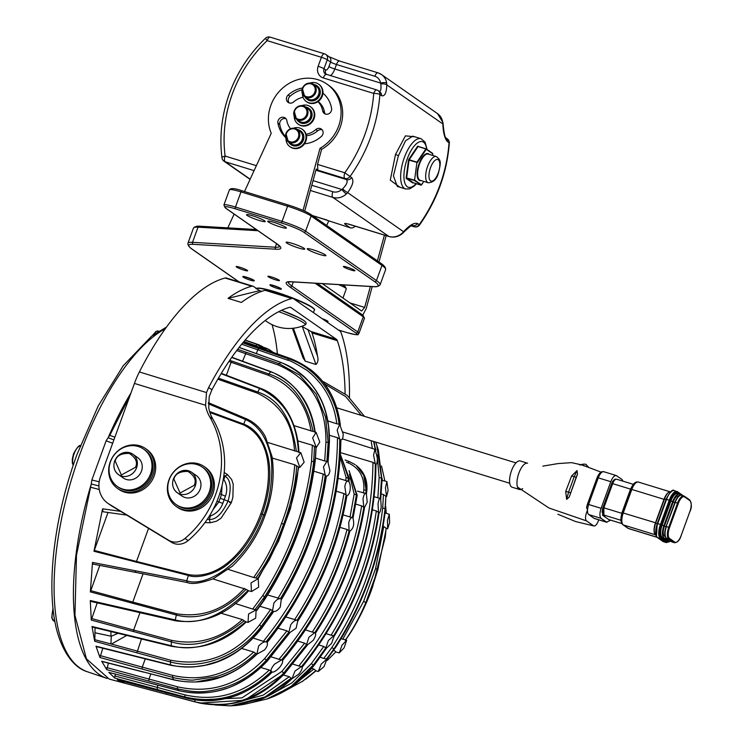 <?xml version="1.0" encoding="UTF-8"?>
<svg xmlns="http://www.w3.org/2000/svg" width="743" height="743" viewBox="0 0 743 743"><rect width="100%" height="100%" fill="white"/><g stroke="black" fill="none" stroke-linecap="round" stroke-linejoin="round"><path stroke-width="1.11" d="M173.899 479.114L173.936 479.031C175.255 473.774 179.945 471.248 188.007 471.443C194.545 475.799 196.607 480.424 194.183 485.346L180.075 493.018L173.899 479.114M115.202 461.087L115.23 461.004C116.549 455.738 121.239 453.211 129.301 453.416C135.848 457.762 137.901 462.397 135.477 467.31L121.369 474.981L115.202 461.087M279.052 280.102A6.148 0.715 -160 0 0 272.718 277.353A6.148 0.715 -160 0 0 267.889 276.34A6.148 0.715 -160 0 0 268.279 276.786A6.148 0.715 -160 0 0 274.613 279.535A6.148 0.715 -160 0 0 279.442 280.548A6.148 0.715 -160 0 0 279.052 280.102M247.28 270.341A6.148 0.715 -160 0 0 240.955 267.591A6.148 0.715 -160 0 0 236.116 266.579A6.148 0.715 -160 0 0 236.506 267.034A6.148 0.715 -160 0 0 242.84 269.774A6.148 0.715 -160 0 0 247.67 270.786A6.148 0.715 -160 0 0 247.28 270.341M304.119 248.357A9.938 1.161 -160 0 0 293.875 243.927A9.938 1.161 -160 0 0 286.074 242.283A9.938 1.161 -160 0 0 286.696 243.007A9.938 1.161 -160 0 0 296.931 247.447A9.938 1.161 -160 0 0 304.741 249.081A9.938 1.161 -160 0 0 304.119 248.357M325.295 254.868A9.938 1.161 -160 0 0 315.06 250.428A9.938 1.161 -160 0 0 307.249 248.794A9.938 1.161 -160 0 0 307.881 249.518A9.938 1.161 -160 0 0 318.115 253.948A9.938 1.161 -160 0 0 325.917 255.592A9.938 1.161 -160 0 0 325.295 254.868M264.592 220.801A9.938 1.161 -160 0 0 254.357 216.371A9.938 1.161 -160 0 0 246.546 214.727A9.938 1.161 -160 0 0 247.178 215.451A9.938 1.161 -160 0 0 257.412 219.891A9.938 1.161 -160 0 0 265.223 221.525A9.938 1.161 -160 0 0 264.592 220.801M354.541 270.276A6.148 0.715 -160 0 0 348.207 267.526A6.148 0.715 -160 0 0 343.377 266.514A6.148 0.715 -160 0 0 343.758 266.96A6.148 0.715 -160 0 0 350.092 269.709A6.148 0.715 -160 0 0 354.922 270.721A6.148 0.715 -160 0 0 354.541 270.276M285.776 227.312A9.938 1.161 -160 0 0 275.542 222.872A9.938 1.161 -160 0 0 267.731 221.238A9.938 1.161 -160 0 0 268.353 221.962A9.938 1.161 -160 0 0 278.597 226.401A9.938 1.161 -160 0 0 286.399 228.036A9.938 1.161 -160 0 0 285.776 227.312M278.69 311.689A27.389 3.195 20 0 1 303.506 322.741A27.389 3.195 20 0 1 304.918 325.025L304.918 325.025C306.84 323.79 306.45 322.267 303.776 320.465L298.909 317.679L281.467 310.333A26.432 3.083 20 0 1 303.45 320.307M198.539 463.846A24.352 22.151 124.9 0 1 204.195 466.595A24.352 22.151 124.9 0 1 210.223 496.278A24.352 22.151 124.9 0 1 181.998 509.299A24.352 22.151 124.9 0 1 176.342 506.55A24.352 22.151 124.9 0 1 170.305 476.857A24.352 22.151 124.9 0 1 198.539 463.846M176.342 506.55L177.586 507.413A24.352 22.151 -55.1 0 0 183.242 510.162A24.352 22.151 -55.1 0 0 211.467 497.151A24.352 22.151 -55.1 0 0 205.439 467.468L204.195 466.595M139.833 445.809A24.352 22.151 124.9 0 1 145.489 448.558A24.352 22.151 124.9 0 1 151.526 478.251A24.352 22.151 124.9 0 1 123.292 491.262A24.352 22.151 124.9 0 1 117.635 488.513A24.352 22.151 124.9 0 1 111.599 458.83A24.352 22.151 124.9 0 1 139.833 445.809M117.635 488.513L118.88 489.377A24.352 22.151 -55.1 0 0 124.536 492.135A24.352 22.151 -55.1 0 0 152.77 479.114A24.352 22.151 -55.1 0 0 146.733 449.431L145.489 448.558M196.979 464.542A22.829 20.767 124.9 0 1 202.282 467.124A22.829 20.767 124.9 0 1 207.938 494.949A22.829 20.767 124.9 0 1 181.478 507.153A22.829 20.767 124.9 0 1 176.175 504.571A22.829 20.767 124.9 0 1 170.518 476.746A22.829 20.767 124.9 0 1 196.979 464.542M176.175 504.571L177.206 505.296A22.829 20.767 -55.1 0 0 182.509 507.878A22.829 20.767 -55.1 0 0 208.978 495.674A22.829 20.767 -55.1 0 0 203.322 467.839L202.282 467.124M138.282 446.506A22.829 20.767 124.9 0 1 143.585 449.088A22.829 20.767 124.9 0 1 149.241 476.922A22.829 20.767 124.9 0 1 122.771 489.117A22.829 20.767 124.9 0 1 117.468 486.544A22.829 20.767 124.9 0 1 111.812 458.71A22.829 20.767 124.9 0 1 138.282 446.506M117.468 486.544L118.508 487.269A22.829 20.767 -55.1 0 0 123.802 489.841A22.829 20.767 -55.1 0 0 150.272 477.638A22.829 20.767 -55.1 0 0 144.616 449.812L143.585 449.088M256.874 288.405A30.537 3.557 20 0 1 298.287 300.265A30.537 3.557 20 0 1 314.15 309.246M173.472 478.919A12.482 11.349 124.9 0 1 188.592 470.802A12.482 11.349 124.9 0 1 191.49 472.214C183.781 468.499 177.744 470.737 173.388 478.929C171.605 484.631 172.887 489.219 177.215 492.683L182.091 496.083A12.482 11.349 -55.1 0 0 184.988 497.494A12.482 11.349 -55.1 0 0 199.458 490.826A12.482 11.349 -55.1 0 0 196.366 475.613L191.49 472.214A12.482 11.349 124.9 0 1 195.26 485.894A12.482 11.349 124.9 0 1 180.112 494.095A12.482 11.349 124.9 0 1 177.215 492.683A12.482 11.349 124.9 0 1 173.444 478.994M114.775 460.883A12.482 11.349 124.9 0 1 129.886 452.766A12.482 11.349 124.9 0 1 132.783 454.177C125.075 450.462 119.047 452.701 114.682 460.901C112.899 466.604 114.181 471.183 118.508 474.656L123.384 478.055A12.482 11.349 -55.1 0 0 126.282 479.458A12.482 11.349 -55.1 0 0 140.752 472.789A12.482 11.349 -55.1 0 0 137.659 457.577L132.783 454.177A12.482 11.349 124.9 0 1 136.554 467.867A12.482 11.349 124.9 0 1 121.406 476.059A12.482 11.349 124.9 0 1 118.508 474.656A12.482 11.349 124.9 0 1 114.738 460.966M322.741 319.091A5.907 0.687 20 0 1 327.422 321.236A5.907 0.687 20 0 1 327.728 321.728A5.907 0.687 20 0 1 326.344 321.608M322.063 318.617A6.102 0.715 20 0 1 327.654 321.106A6.102 0.715 20 0 1 327.969 321.617L327.728 321.728M270.424 285.535A5.907 0.687 20 0 1 270.062 285.201A5.907 0.687 20 0 1 274.381 285.971A5.907 0.687 20 0 1 280.78 288.721A5.907 0.687 20 0 1 281.086 289.213A5.907 0.687 20 0 1 276.192 288.061A5.907 0.687 20 0 1 270.424 285.535M270.062 285.201L269.95 284.95A6.102 0.715 20 0 1 274.399 285.758A6.102 0.715 20 0 1 281.021 288.59A6.102 0.715 20 0 1 281.337 289.101L281.086 289.213M243.314 277.213A5.907 0.687 20 0 1 242.952 276.87A5.907 0.687 20 0 1 247.27 277.65A5.907 0.687 20 0 1 253.669 280.39A5.907 0.687 20 0 1 253.976 280.882A5.907 0.687 20 0 1 249.081 279.739A5.907 0.687 20 0 1 243.314 277.213M242.952 276.87L242.84 276.628A6.102 0.715 20 0 1 247.289 277.427A6.102 0.715 20 0 1 253.911 280.26A6.102 0.715 20 0 1 254.227 280.77L253.976 280.882M303.033 210.418L320.038 148.275A38.655 35.162 -55.1 0 0 338.632 126.152A38.655 35.162 -55.1 0 0 326.855 84.033A38.655 35.162 -55.1 0 0 270.861 105.33A38.655 35.162 -55.1 0 0 271.232 133.285L244.484 191.555M320.038 148.275L321.617 149.371A38.655 35.162 -55.1 0 0 340.22 127.248A38.655 35.162 -55.1 0 0 328.434 85.129L326.855 84.033M338.492 284.606A12.083 1.412 20 0 1 345.523 288.005A12.083 1.412 20 0 1 346.266 288.702A12.083 1.412 20 0 1 346.284 288.888L342.96 298.027M270.415 37.261A4.83 1.923 107.1 0 0 270.192 37.15A4.83 4.83 0 0 0 265.427 38.283C249.184 54.007 237.175 72.442 229.392 93.59C221.748 114.812 219.278 136.229 221.962 157.832A4.83 1.421 -7.3 0 1 225.11 156.067L256.363 165.67M286.009 138.96A10.653 9.687 -55.1 0 0 289.928 146.668A10.653 9.687 -55.1 0 0 305.364 140.798A10.653 9.687 -55.1 0 0 302.113 129.189A10.653 9.687 -55.1 0 0 293.531 128.167M306.079 134.269A19.327 17.581 -55.1 0 0 315.803 129.57A4.83 4.393 124.9 0 1 322.806 134.325A4.83 4.393 124.9 0 1 321.338 136.48A28.996 26.376 124.9 0 1 304.5 143.817A10.653 9.687 -55.1 0 0 305.884 141.161A10.653 9.687 -55.1 0 0 306.079 134.269A10.653 9.687 -55.1 0 0 302.633 129.551L302.113 129.189M306.432 135.737A19.327 17.581 -55.1 0 0 317.651 130.852A4.83 4.393 124.9 0 1 322.165 129.83M302.42 93.859A10.653 9.687 -55.1 0 0 306.339 101.568A10.653 9.687 -55.1 0 0 321.775 95.698A10.653 9.687 -55.1 0 0 318.533 84.089A10.653 9.687 -55.1 0 0 309.942 83.077M322.936 93.181A28.996 26.376 124.9 0 1 331.582 108.339A4.83 4.393 124.9 0 1 324.347 113.53A4.83 4.393 124.9 0 1 322.638 110.809A19.327 17.581 -55.1 0 0 317.939 101.67A10.653 9.687 -55.1 0 0 322.295 96.061A10.653 9.687 -55.1 0 0 322.936 93.181A10.653 9.687 -55.1 0 0 319.044 84.451L318.533 84.089M294.209 116.41A10.653 9.687 -55.1 0 0 298.138 124.118A10.653 9.687 -55.1 0 0 313.565 118.248A10.653 9.687 -55.1 0 0 310.323 106.639A10.653 9.687 -55.1 0 0 301.732 105.627M298.138 124.118L298.658 124.48A10.653 9.687 -55.1 0 0 314.085 118.611A10.653 9.687 -55.1 0 0 310.843 107.001L310.323 106.639M342.161 284.829A10.616 1.235 20 0 1 344.743 286.241A10.616 1.235 20 0 1 345.393 286.854L346.266 288.702M398.434 155.686L393.418 175.877L397.319 186.419L405.576 188.954A26.284 10.486 -72.9 0 1 404.341 157.581A26.284 10.486 -72.9 0 1 421.012 138.7L412.755 136.164L405.529 140.771L398.434 155.686L395.499 154.46L405.418 135.867L414.752 136.777M399.808 187.19L390.289 180.131L395.499 154.46M288.544 141.997A8.368 7.616 -55.1 0 0 290.717 144.43A8.368 7.616 -55.1 0 0 302.838 139.823A8.368 7.616 -55.1 0 0 300.293 130.703A8.368 7.616 -55.1 0 0 297.256 129.505M290.717 144.43L291.237 144.792A8.368 7.616 -55.1 0 0 303.358 140.186A8.368 7.616 -55.1 0 0 300.813 131.056L300.293 130.703M304.964 96.896A8.368 7.616 -55.1 0 0 307.128 99.33A8.368 7.616 -55.1 0 0 319.258 94.723A8.368 7.616 -55.1 0 0 316.704 85.603A8.368 7.616 -55.1 0 0 313.667 84.414M307.128 99.33L307.648 99.692A8.368 7.616 -55.1 0 0 319.778 95.085A8.368 7.616 -55.1 0 0 317.224 85.965L316.704 85.603M296.754 119.447A8.368 7.616 -55.1 0 0 298.918 121.88A8.368 7.616 -55.1 0 0 311.048 117.273A8.368 7.616 -55.1 0 0 308.494 108.153A8.368 7.616 -55.1 0 0 305.457 106.964M298.918 121.88L299.438 122.242A8.368 7.616 -55.1 0 0 311.568 117.635A8.368 7.616 -55.1 0 0 309.014 108.515L308.494 108.153M302.178 139.619A7.606 6.919 -55.1 0 0 299.856 131.325L297.005 129.338A7.606 6.919 124.9 0 1 299.327 137.631A7.606 6.919 124.9 0 1 288.303 141.82A7.606 6.919 124.9 0 1 285.981 133.526A7.606 6.919 124.9 0 1 297.005 129.338C292.287 127.053 288.6 128.437 285.934 133.471L288.303 141.82L291.154 143.808A7.606 6.919 -55.1 0 0 302.178 139.619M302.42 88.361A7.606 6.919 124.9 0 1 313.425 84.238C308.698 81.953 305.011 83.337 302.345 88.38L304.714 96.72L307.565 98.708A7.606 6.919 -55.1 0 0 318.589 94.519A7.606 6.919 -55.1 0 0 316.267 86.225L313.425 84.238A7.606 6.919 124.9 0 1 315.738 92.531A7.606 6.919 124.9 0 1 304.714 96.72A7.606 6.919 124.9 0 1 302.401 88.436M310.379 117.069A7.606 6.919 -55.1 0 0 308.066 108.775L305.215 106.788A7.606 6.919 124.9 0 1 307.537 115.081A7.606 6.919 124.9 0 1 296.513 119.27A7.606 6.919 124.9 0 1 294.191 110.986A7.606 6.919 124.9 0 1 305.215 106.788C300.497 104.503 296.801 105.887 294.144 110.921L296.513 119.27L299.355 121.258A7.606 6.919 -55.1 0 0 310.379 117.069M432.593 155.398L432.807 153.847L426.259 149.287L417.343 162.522L409.031 160.126L406.653 177.921L414.966 180.317L421.513 184.877L423.835 181.422M421.392 185.044L414.501 180.577L416.962 162.16L425.878 148.925L418.077 146.529L409.161 159.764L416.962 162.16L414.501 180.577L406.709 178.181L413.247 182.741L421.086 185.146M432.63 155.417L432.825 153.745M426.036 148.814L418.244 146.417L426.055 148.823L432.686 153.429L426.213 148.934M442.67 122.103A4.83 1.449 -8.7 0 1 442.958 122.502L437.497 113.595A14.498 13.188 -55.1 0 1 442.67 122.103L442.847 123.951A4.83 0.929 -2.6 0 1 443.134 124.248L442.958 122.502M378.642 91.203C380.704 91.816 381.419 89.383 380.778 83.903A4.83 1.57 0.3 0 1 386.834 84.897C386.434 93.089 384.67 96.674 381.531 95.652L379.887 94.5A151.516 137.827 124.9 0 1 350.046 176.49L351.69 177.642C354.123 180.595 352.767 185.583 347.622 192.613L346.312 194.007A14.498 13.188 124.9 0 1 332.845 197.387L310.37 190.487M380.778 83.903L380.555 83.049A4.83 1.449 -8.7 0 1 386.685 83.067L386.834 84.897L442.847 123.951C443.172 132.663 444.685 138.532 447.397 141.579A4.83 4.393 -55.1 0 0 445.8 137.799L447.277 138.82A4.83 4.393 -55.1 0 1 449.041 142.721L447.397 141.579M311.791 185.267L332.836 191.731A9.668 8.795 -55.1 0 0 341.817 189.474A4.83 0.474 47.4 0 0 346.312 194.007M332.836 191.731A4.83 1.923 107.1 0 0 332.845 197.387L388.83 236.423A14.498 13.188 -55.1 0 0 402.297 233.042A4.83 0.474 47.4 0 0 402.715 233.218L403.932 231.992L402.845 231.119M325.36 114.05A4.83 4.393 124.9 0 1 324.477 112.091A19.327 17.581 -55.1 0 0 318.143 101.531M289.176 102.933A4.83 4.393 124.9 0 1 290.002 96.284A28.996 26.376 124.9 0 1 301.974 89.801M285.47 136.693A28.996 26.376 124.9 0 1 279.758 124.425A4.83 4.393 124.9 0 1 285.981 118.722M265.427 38.283L267.127 40.624A129.087 117.422 -55.1 0 0 232.28 94.101A129.087 117.422 -55.1 0 0 225.11 156.067A4.83 1.923 -72.9 0 0 225.11 161.733L250.159 179.193M313.063 180.642L341.817 189.474L342.56 188.908A4.83 0.539 38.7 0 0 347.622 192.613L403.932 231.992C410.22 226.234 413.034 224.033 412.374 225.37L411.863 225.287M342.56 188.908C346.712 184.728 348.021 181.626 346.47 179.592A4.83 4.393 -55.1 0 0 351.69 177.642M402.297 233.042L403.644 231.667C409.486 225.157 414.13 222.454 417.557 223.559A4.83 4.393 124.9 0 1 412.337 225.519L413.981 226.671A4.83 4.393 124.9 0 0 419.201 224.711A151.516 137.827 -55.1 0 0 449.041 142.721A4.83 1.096 4.2 0 1 449.329 143.139A4.83 4.83 0 0 0 447.277 138.82M303.042 97.277A19.327 17.581 -55.1 0 0 293.689 101.912A4.83 4.393 124.9 0 1 288.163 102.423A4.83 4.393 124.9 0 1 288.163 95.002A28.996 26.376 124.9 0 1 302.503 87.99M306.339 101.568L306.859 101.93A10.653 9.687 -55.1 0 0 317.939 101.67M285.563 137.418A28.996 26.376 124.9 0 1 277.919 123.143A4.83 4.393 124.9 0 1 285.154 117.942A4.83 4.393 124.9 0 1 286.863 120.672A19.327 17.581 -55.1 0 0 290.532 128.688M289.928 146.668L290.448 147.03A10.653 9.687 -55.1 0 0 304.5 143.817M355.173 226.132A4.83 4.393 124.9 0 1 350.194 227.776L345.263 224.33A9.668 1.124 -160 0 1 350.436 224.637A4.83 1.923 107.1 0 0 350.659 224.748A4.83 1.923 107.1 0 0 350.91 224.776M312.339 215.498L350.194 227.776M234.147 214.086L227.813 227.869M315.914 170.212L346.47 179.592L344.826 178.45L317.883 170.175L317.502 164.398L321.617 149.371M317.883 170.175L316.239 169.023L304.704 211.161M322.341 283.65L361.618 311.038L364.646 307.416L370.367 286.492M328.629 221.145L326.641 225.473M377.388 260.849L384.428 235.113M362.77 315.106L366.225 308.521L372.224 286.603M378.967 261.954L386.165 235.652M251.821 286.213A12.176 4.857 -72.9 0 1 253.029 286.213A12.176 4.857 -72.9 0 1 253.595 286.492L259.576 290.662L228.036 298.361A201 80.151 -72.9 0 1 251.821 286.213L225.138 278.012A201 80.151 107.1 0 0 139.387 371.946A45.657 18.204 107.1 0 0 134.437 383.425L100.454 476.783A24.352 22.151 -55.1 0 0 107.874 503.317A24.352 22.151 -55.1 0 0 108.942 504.005L168.559 540.217A15.222 13.848 -55.1 0 0 185.016 538.434A94.361 85.835 -55.1 0 0 209.693 416.823A36.528 33.221 124.9 0 1 205.57 405.279L206.498 392.564L208.662 387.484A201 80.151 -72.9 0 1 291.85 298.51L265.167 290.309A12.176 4.857 -72.9 0 1 266.375 290.318L293.058 298.51A12.176 4.857 -72.9 0 1 293.615 298.788L339.913 331.062A12.176 4.857 -72.9 0 1 341.13 332.864A201 80.151 -72.9 0 1 349.442 397.384M265.167 290.309A201 80.151 107.1 0 0 241.382 302.457L228.036 298.361M259.576 290.662L261.75 291.33M185.016 538.434L188.128 540.598A15.222 13.848 124.9 0 1 171.67 542.39L112.054 506.178A24.352 22.151 124.9 0 1 110.986 505.481L107.874 503.317M188.128 540.598A94.361 85.835 -55.1 0 0 212.804 418.987L209.693 416.823M292.408 328.322L303.033 357.82L305.289 361.2L315.97 364.479C317.985 362.426 318.478 359.584 317.456 355.934A191.861 76.51 107.1 0 0 311.995 332.91A9.13 3.641 107.1 0 0 311.066 331.527L336.421 339.319A9.13 3.641 -72.9 0 1 337.341 340.693A191.861 76.51 107.1 0 1 345.086 393.66M301.797 326.279L311.066 331.527M336.421 339.319L290.903 307.583A9.13 3.641 -72.9 0 0 290.485 307.379A9.13 3.641 -72.9 0 0 289.556 307.379A191.861 76.51 107.1 0 0 211.941 389.769L209.182 396.678L208.755 407.926A36.528 33.221 -55.1 0 0 212.804 418.987M291.85 298.51A12.176 4.857 -72.9 0 1 293.058 298.51M225.138 278.012A12.176 4.857 -72.9 0 1 226.346 278.021L253.029 286.213M277.399 353.919A191.861 76.51 107.1 0 0 272.049 324.663M53.013 608.266L51.796 617.331M382.691 508.026C376.887 557.984 359.937 604.486 331.842 647.534L333.839 648.871A116.995 107.057 -54.6 0 1 326.493 658.957L323.809 658.428L331.842 647.534L333.913 648.927C362.185 605.619 379.236 558.838 385.078 508.584L385.849 496.194L383.434 494.55L382.691 508.026L385.078 508.584L385.153 511.806C379.051 559.99 362.63 605.025 335.901 646.912L326.493 658.957L326.939 659.097L323.994 666.657L318.264 671.514L321.32 663.917L326.939 659.097M340.712 439.782C340.591 475.158 334.136 510.701 321.338 546.402C308.178 582.02 290.058 614.015 266.96 642.407C268.056 643.94 267.285 646.438 264.638 649.893L256.92 654.165L258.583 646.122C261.499 643.001 263.96 641.58 265.975 641.841C289.306 613.421 307.518 581.453 320.623 545.956C333.384 510.367 339.765 474.758 339.755 439.132L337.173 430.216L339.616 424.327L343.22 433.996C343.099 438.119 342.272 440.042 340.712 439.782L340.758 439.791M522.663 488.569A13.745 5.48 -72.9 0 1 519.533 489.507L512.131 487.232A13.745 5.48 -72.9 0 1 511.481 470.821A13.745 5.48 -72.9 0 1 520.202 460.948L527.604 463.223A13.745 5.48 -72.9 0 0 518.883 473.096A13.745 5.48 -72.9 0 1 527.604 463.223M598.728 519.821L598.338 520.899A7.04 2.805 -72.9 0 1 593.871 525.951A7.04 2.805 -72.9 0 1 593.546 525.793L586.552 520.917L548.966 508.008L517.49 487.055A13.745 5.48 -72.9 0 1 518.883 473.096M519.533 489.507A13.745 5.48 -72.9 0 1 517.49 487.055M107.178 678.461A182.62 72.814 -72.9 0 1 106.89 678.368A182.62 72.814 -72.9 0 1 99.265 674.486A182.62 72.814 -72.9 0 1 91.268 484.074M108.172 437.692A182.62 72.814 -72.9 0 1 130.972 392.945M196.189 700.045L241.958 697.872L281.903 671.431L304.649 643.159L306.627 644.534L308.939 637.188L314.828 632.599L312.274 632.07C337.768 593.072 354.225 551 361.655 505.853L355.804 504.107M304.649 643.159L297.674 641.079M306.627 644.534L283.742 673.009L284.829 673.158L244.791 700.231L199.774 703.092L109.267 679.102L86.439 658.837L74.941 615.343L76.492 555.151L91.259 483.981L98.912 485.941M361.655 505.853L363.819 507.265L363.002 499.036C363.652 495.302 364.581 493.454 365.788 493.491L357.541 491.151M363.819 507.265L363.838 507.274C356.306 552.179 339.969 593.954 314.828 632.599M302.122 667.056C302.54 668.421 301.426 670.79 298.779 674.142L292.027 678.712L294.99 671.059L301.556 666.527C324.775 638.218 342.96 606.269 356.12 570.661C368.918 534.951 375.308 499.361 375.308 463.901L373.571 455.153L375.02 448.967L377.36 458.245C377.323 462.248 376.84 464.273 375.912 464.338C375.791 499.881 369.355 535.443 356.584 571.023C343.48 606.529 325.332 638.543 302.122 667.056M283.362 674.96L289.259 676.724L291.897 678.656L291.265 678.201L264.972 696.99L230.506 705.841L214.996 704.977M342.328 438.872L375.308 449.441L373.599 441.444M301.556 666.527L298.825 665.988C347.399 605.489 372.104 537.607 372.94 462.341L340.545 452.654M372.94 462.341L375.308 463.901M256.372 353.612L257.765 349.795L287.532 360.141C289.956 360.374 296.132 363.596 306.051 369.819C310.212 372.494 315.199 377.36 321.022 384.41C329.688 395.852 334.954 408.975 336.802 423.789L339.616 424.327M290.225 358.479L288.581 358.832C315.338 367.293 335.957 394.552 339.068 424.179L340.173 424.773C339.17 416.804 337.573 409.885 335.372 404.006C333.468 398.471 330.412 392.536 326.186 386.202C321.496 379.478 316.174 373.85 310.202 369.327L290.225 358.479L243.528 341.947M336.802 423.789L327.951 420.956M329.455 435.296L337.498 437.701C336.793 513.004 312.088 580.887 263.375 641.339L265.975 641.841M339.755 439.132L337.498 437.701M241.651 648.444L253.707 652.048C229.494 674.375 202.495 682.158 172.692 675.396L142.266 667.121L142.136 669.053L99.971 657.509L102.813 648.212M256.066 653.58L253.707 652.048M278.133 628.207L286.937 630.844L264.61 658.623C239.45 684.758 210.445 694.157 177.596 686.811L148.971 679.065L148.916 681.117L106.723 669.638L101.689 661.242L173.249 679.613C180.484 681.415 188.053 682.185 195.976 681.944L220.049 677.272C227.711 674.495 234.147 671.403 239.33 667.976C245.199 664.27 250.995 659.645 256.697 654.1L256.92 654.165M286.937 630.844L288.888 632.182L290.773 624.724C293.225 621.436 295.324 619.95 297.061 620.266L285.916 616.987M336.282 491.244L343.953 493.538L346.08 494.903L344.836 486.581C345.504 482.811 346.572 481.009 348.021 481.158L338.251 478.325M357.077 495.321L349.099 470.635L357.114 495.052L352.925 518.02C354.56 524.307 353.492 528.71 349.712 531.236L349.712 531.236C336.895 578.983 314.447 622.03 282.396 660.378C283.148 661.799 282.154 664.214 279.405 667.632C276.127 670.975 273.693 672.443 272.105 672.025L271.26 671.431C270.498 670.232 271.566 667.818 274.473 664.196L281.616 659.84C313.834 621.603 336.338 578.602 349.136 530.827L348.708 522.803C349.749 519.088 350.956 517.351 352.331 517.602L343.08 514.908M261.016 667.558L269.272 670.019C244.289 693.739 216.194 702.024 184.979 694.872L114.821 675.972L115.49 674.133M272.105 672.025C264.527 680.634 245.097 693.758 231.714 696.943C216.389 701.541 201.353 701.931 186.595 698.114L185.007 697.008C216.975 704.318 245.729 695.792 271.26 671.431L269.272 670.019M339.95 527.354L347.046 529.471L349.136 530.827M356.148 465.369L363.671 474.87L366.15 490.324L363.819 489.832C364.488 476.811 359.203 467.802 347.975 462.787L349.219 461.505L355.2 464.672M346.832 495.405L346.814 495.395C348.3 495.627 349.414 493.844 350.12 490.055C350.51 486.136 350.055 483.321 348.764 481.622L349.126 478.455L340.443 454.577L349.117 478.771M346.814 495.395L346.814 495.395C339.161 540.226 322.834 582.01 297.804 620.73L296.104 628.234L289.659 632.711L288.962 632.219M150.81 683.319L178.859 690.674L177.54 688.872C195.307 692.495 203.842 693.34 224.785 687.414C240.834 682.139 254.7 673.056 266.403 660.165L266.951 661.168C262.14 666.74 255.768 672.266 247.846 677.765C237.806 683.866 230.376 687.498 225.575 688.668C209.963 693.804 194.332 694.436 178.682 690.553L109.091 672.443M325.815 647.905L328.378 640.559L333.663 635.757C357.188 597.307 372.15 556.21 378.54 512.456L378.011 504.2C378.549 500.345 379.292 498.414 380.23 498.404L381.521 477.981L381.976 480.21L378.419 450.379L382.013 480.312L380.695 498.897L381.205 507.06C380.639 510.85 379.905 512.763 379.004 512.8C372.559 556.544 357.587 597.678 334.09 636.222L331.573 643.419L326.326 648.277L314.939 664.14L313.323 665.124L325.815 647.905L323.799 646.456L318.728 644.943M333.598 635.729L331.081 635.228C354.913 596.518 369.986 555.086 376.311 510.961L372.392 509.791M376.311 510.961L378.54 512.456M265.576 349.73L259.381 344.984L245.171 340.015M313.815 471.211L323.177 474.006L325.258 475.325L323.484 466.808L326.92 461.403L328.155 442.41L325.573 417.213L316.091 394.059L299.568 375.048L279.015 363.643L281.03 362.482L239.06 347.473M314.837 432.12C310.927 403.69 293.894 379.701 270.647 371.806L231.677 357.439M298.398 452.032C296.912 421.179 284.002 399.994 259.66 388.478L221.098 373.683M212.925 578.918L246.082 589.329C234.723 600.873 223.457 608.573 212.294 612.427C200.201 617.192 188.248 618.065 176.425 615.046L90.358 591.883L92.494 562.432L93.126 564.086M220.866 613.161L242.422 619.597L244.215 620.739C218.182 641.636 193.858 648.676 171.252 641.859L91.268 620.061L90.284 600.539L175.237 619.941C198.167 625.81 222.408 615.993 247.948 590.518L247.753 590.156M90.284 600.539L90.767 601.375M237.658 349.284L279.015 363.643L278.086 364.915C310.314 378.949 326.261 404.684 325.926 442.131L328.155 442.41L329.251 441.277L327.886 461.914L329.92 470.663C329.251 474.536 328.007 476.3 326.168 475.938L326.168 475.938C319.685 519.626 304.732 560.724 281.291 599.239L280.287 607.022C277.928 610.328 275.662 611.786 273.48 611.415L261.211 628.457L261.276 626.395C238.234 656.849 201.474 670.307 170.305 661.957L94.705 641.283L92.002 626.488L170.834 645.611C194.164 652.103 219.148 644.153 245.766 621.761L244.215 620.739M92.002 626.488L92.243 627.008M99.971 657.509L95.996 646.206L170.491 664.901L170.481 660.183L111.45 644.06L126.812 635.386M374.11 496.761L380.175 498.386M387.456 520.286L389.323 514.286L389.573 522.84L387.642 528.775L387.456 520.286M386.258 513.311L385.023 513.125M296.503 457.948L300.822 452.701L304.156 462.202L299.838 467.403L296.503 457.948M300.822 452.701L268.149 442.596M251.013 582.949L258.202 578.63L258.666 587.202L251.459 591.558L251.013 582.949M297.637 466.455L294.72 464.774C293.309 484.733 288.916 504.274 281.541 523.416C274.901 542.78 265.604 560.807 253.651 577.497L256.716 578.147M253.651 577.497L228.426 569.435M95.355 632.85L111.255 636.24L110.93 643.93L94.853 639.723L95.039 627.714M341.956 645.277L346.693 640.206L344.083 647.84L339.254 652.93L341.956 645.277M341.065 638.729L345.504 639.834C352.73 629.758 359.528 617.312 365.872 602.508L377.871 569.612L372.614 586.264L365.872 602.508L363.615 601.403L375.54 568.711L383.76 526.508L386.109 528.18L385.951 530.279L386.109 528.18M346.693 640.206L345.504 639.834M385.431 487.789L386.908 481.631L388.106 490.529L386.546 496.593L385.431 487.789M382.013 480.415L384.883 480.972L381.521 465.954M312.645 437.915L316.1 432.361L319.796 442.029L316.304 447.5L312.645 437.915M316.1 432.361L293.996 425.637M259.985 606.316L270.656 609.501L272.551 610.783L273.851 603.167C276.182 599.926 278.346 598.449 280.343 598.747L267.591 594.957M248.543 614.043L256.131 609.827L255.685 618.157L248.032 622.42L248.543 614.043M316.081 447.425L312.357 445.215L311.54 461.227C305.642 509.206 289.371 553.99 262.716 595.57L252.694 609.065L256.131 609.827M262.716 595.57L264.601 596.796L255.1 609.539L256.549 610.142L264.09 599.842L264.601 596.796C291.395 554.965 307.76 509.912 313.713 461.644L315.116 459.453C309.209 509.633 292.194 556.423 264.09 599.842L263.468 599.471M252.694 609.065L235.29 603.502M111.051 631.578A9.743 3.882 -72.9 0 0 111.255 636.24L118.1 633.287M323.809 658.428L320.159 657.258M283.91 524.419L290.262 508.054L278.3 540.96L283.557 524.224C288.563 510.943 296.02 485.838 296.587 465.87M298.268 466.929C297.497 478.994 294.822 492.702 290.262 508.054L289.436 508.203M255.768 577.915C268.399 561.708 278.857 537.598 283.557 524.224L281.541 523.416M277.557 540.923L278.3 540.96L269.245 559.841L257.607 578.565M315.236 459.518A116.995 105.766 124.4 0 0 316.007 447.416L315.199 459.815M311.54 461.227L313.713 461.644L314.475 446.487M385.18 511.89L385.849 496.194L385.18 511.89C379.088 560.073 362.677 605.09 335.947 646.949L326.762 659.496M385.273 536.91L372.707 586.376C367.989 599.75 357.662 623.971 345.254 640.299C356.965 623.591 366.123 605.629 372.726 586.422L372.614 586.264M375.54 568.711L377.871 569.612L385.951 530.279M298.751 467.041L299.838 467.403M342.755 639.268L363.615 601.403M213.027 509.652L218.86 501.924L221.544 494.55L222.046 485.55M220.179 498.247L228.045 501.126C231.667 488.03 230.664 479.69 225.045 476.124L223.829 479.532C227.033 484.557 227.572 490.111 225.426 496.203L222.816 503.382C220.513 509.475 216.427 513.654 210.538 515.902L209.229 519.385C215.739 520.007 222.018 513.915 228.045 501.126C231.751 502.584 232.234 503.002 229.494 502.361M272.3 458.078L294.72 464.774M297.794 440.859L312.357 445.215M323.177 474.006C316.899 518.15 301.816 559.572 277.947 598.273M381.205 493.891L383.434 494.55M383.063 526.304L383.76 526.508M316.054 670.818L313.871 669.053L311.642 668.384M326.437 648.258L315.013 664.177C303.163 679.724 288.433 690.879 270.805 697.649L295.277 684.024L314.958 664.121M270.656 609.501L259.456 625.012C235.15 655.196 205.495 666.917 170.481 660.183M111.45 644.06L110.93 643.93M261.285 628.513L261.211 628.457C244.819 648.37 233.432 654.815 216.975 661.744L204.873 665.301L194.053 666.88C185.536 667.409 177.679 666.759 170.491 664.901L170.806 665.301C206.433 671.607 236.645 659.375 261.434 628.606L273.777 611.443M280.696 362.454C287.847 364.971 294.739 368.909 301.352 374.277C306.265 378.159 311.131 383.667 315.951 390.818C320.651 398.592 322.768 402.725 325.815 412.82L328.508 426.045L329.325 441.648M325.926 442.131L324.71 460.994L326.92 461.403M324.71 460.994L315.524 458.05M377.853 497.959L379.144 477.6L381.521 477.981L376.775 445.113M251.301 702.702L266.913 699.014L290.42 687.071L313.267 665.078A302.55 276.87 -54.6 0 0 325.778 647.84M327.273 660.425L335.901 651.806L333.811 650.181M333.44 650.719L333.904 650.209M315.896 670.632L302.15 681.61L316.007 670.855M300.878 679.436L313.871 669.053M242.422 619.597C221.052 638.739 197.406 645.639 171.466 640.308L171.215 646.215C199.022 651.193 224.07 643.076 246.351 621.854M91.268 620.061L97.212 602.861M244.466 588.354C225.055 609.446 202.44 617.916 176.648 613.783L175.237 619.941L175.654 620.832C203.898 624.399 228.24 614.34 248.691 590.685M90.358 591.883L99.785 565.432M247.948 590.518L246.082 589.329M92.494 562.432L186.716 580.766C204.353 587.555 245.543 565.98 263.83 514.834C271.52 497.708 274.288 463.019 269.235 450.416C264.907 435.008 257.022 424.717 245.571 419.544L208.346 403.774M209.591 411.511L243.788 424.104C255.518 428.665 263.561 439.41 267.926 456.351C271.697 472.836 269.793 492.098 262.223 514.137C254.264 535.146 243.398 551.334 229.615 562.692C216.845 574.246 197.071 578.946 188.518 575.491L93.98 551.26L107.995 512.494M209.888 412.495L243.398 424.829C274.186 439.364 272.207 483.396 260.839 513.636C250.066 544.08 222.761 580.209 188.703 574.655L186.716 580.766L187.301 582.54L135.904 572.407M113.883 439.884L108.079 437.757L106.128 440.803L91.863 479.997L91.259 483.981M143.455 671.932L173.509 679.845L172.571 677.328C173.193 677.895 189.883 680.792 193.904 679.994L215.739 676.752C230.897 672.294 244.196 664.502 255.638 653.376M217.829 379.181L257.162 393.066C280.417 404.118 292.872 423.436 294.507 451.02M218.433 378.15L257.765 392.044C278.857 398.889 291.711 418.662 296.355 451.363M226.383 375.261L231.119 362.259L268.13 375.169C292.287 385.329 306.599 403.978 311.076 431.107M268.13 375.169L268.91 373.989C291.516 381.317 306.265 400.486 313.156 431.469M236.701 350.547L278.086 364.915M382.078 478.213L382.431 480.545M384.855 480.823L386.908 481.631M375.308 449.144L374.073 441.583L375.271 449.106M291.878 678.665L265.623 697.278L235.717 705.516L230.506 705.841M215.052 704.977L230.256 705.85M379.144 477.6L377.11 454.902M375.939 450.137L375.039 447.082M268.502 695.875L291.98 682.836L311.354 663.62L313.267 665.078M94.705 641.283L94.853 639.723M93.98 551.26L102.571 508.816L102.998 511.76L126.756 515.113M102.571 508.816L120.533 511.333M207.232 519.348L209.229 519.385L210.241 522.747L204.947 522.598M210.176 514.713L210.538 515.902L209.229 516.264M99.256 489.516L90.869 487.306M184.979 694.872L185.007 697.008L157.033 689.485L114.812 678.099L114.821 675.972M114.812 678.099L108.822 672.331M348.021 481.158L348.383 477.963L340.433 454.809M106.723 669.638L108.441 663.127M129.997 395.601L109.778 435.352L114.868 437.19M108.079 437.757L109.778 435.352M223.364 478.929L223.829 479.532L223.188 479.969M227.553 474.666L225.045 476.124L223.884 475.353M243.398 424.829L245.571 419.544L246.76 418.903C254.942 422.721 261.164 428.692 265.427 436.81L272.105 456.843C274.743 476.551 272.384 496.11 265.019 515.531C258.146 535.118 247.196 552.03 232.169 566.287L213.297 578.751C200.796 583.246 192.131 584.509 187.301 582.54M257.162 393.066L259.66 388.478L260.347 388.292L259.66 388.478M229.689 360.318L268.91 373.989L270.647 371.806M245.023 340.183L257.022 344.371L263.096 348.857M263.31 347.195L266.598 348.356M372.336 448.456L371.091 440.673M361.414 415.411L345.681 396.586L324.765 384.02M233.525 703.352L263.328 695.076L289.259 676.724M331.081 635.228L326.121 633.64M366.717 491.021L366.828 490.9C367.711 480.219 364.219 471.759 356.343 465.517L364.999 476.941L366.745 490.761L366.373 493.956L367.228 502.194L364.404 507.673C356.789 552.532 340.461 594.326 315.413 633.055C316.119 634.429 315.385 636.862 313.202 640.364L307.277 644.998L306.515 644.487M124.09 680.857L124.174 683.04L195.669 702.079M124.174 683.04L117.431 679.854M186.781 698.16L117.264 679.808M194.833 699.692L194.963 701.884C214.532 705.711 230.284 705.181 242.218 700.287C258.22 694.984 272.059 685.891 283.742 673.009L281.903 671.431M352.331 517.602L356.473 494.606L349.136 470.895M347.046 529.471C334.257 577.627 311.549 620.907 278.922 659.31L281.616 659.84M266.969 661.186L266.412 660.49L266.969 661.186L289.659 632.711M340.275 457.512L346.117 477.498L345.746 480.721M346.08 494.903C338.557 539.827 322.211 581.611 297.061 620.266M264.61 658.623L266.403 660.165L288.888 632.182M263.375 641.339L253.252 638.098M273.108 352.396L272.217 351.662L273.108 352.396M263.291 347.185L269.412 349.702L272.133 352.052M284.829 673.158L284.235 672.443L284.829 673.158L307.277 644.998M366.448 494.169L366.745 490.761L366.15 490.324L365.788 493.491M349.442 474.322L354.179 494.076L350.009 517.128M278.922 659.31L271.046 656.784M298.825 665.988L292.798 664.056M312.274 632.07L305.429 629.888M155.631 331.972L152.659 335.372M623.024 481.176L622.049 479.495L616.253 475.539L603.715 471.684C601.18 471.248 598.979 473.235 597.112 477.647L598.264 477.851L588.577 504.478L601.115 508.323C599.517 513.311 599.517 516.664 601.124 518.373L606.92 522.338L594.511 518.521A8.582 3.418 -72.9 0 1 594.112 518.326L606.52 522.143L610.077 520.499L602.731 515.373L602.722 508.946M587.397 509.949L588.577 504.478L587.416 504.274L586.561 507.515L587.527 509.986A8.582 3.418 -72.9 0 0 588.716 514.565L594.112 518.326M616.644 475.734C614.693 474.963 612.752 476.96 610.802 481.696L601.115 508.323M615.325 479.133L614.572 479.393M604.273 515.419L602.415 515.057M655.651 535.164C653.747 533.13 653.738 529.155 655.642 523.211L657.202 523.694M666.016 499.463L664.465 498.98L655.642 523.211M664.465 498.98C666.768 493.343 669.081 490.984 671.403 491.885M656.478 535.87L657.267 523.518L660.434 524.428L669.257 500.197A12.139 4.839 -72.9 0 1 676.957 491.485A12.139 4.839 -72.9 0 1 677.514 491.755A0.771 0.706 124.9 0 1 677.932 492.683C675.35 491.671 672.777 494.309 670.195 500.596L661.381 524.827C659.264 531.421 659.264 535.861 661.391 538.127L666.647 541.796L669.424 541.526M680.709 495.182L677.402 493.64A10.207 4.068 -72.9 0 0 670.929 500.968L670.465 500.773L661.641 525.004C659.7 531.124 659.71 535.257 661.651 537.403L666.917 541.071L668.598 541.275M679.604 494.401C677.291 493.491 674.978 495.86 672.666 501.506L663.843 525.738C661.939 531.654 661.948 535.638 663.852 537.681L669.109 541.35L671.143 541.378M674.839 502.454L673.242 501.906A8.498 3.39 -72.9 0 1 678.935 495.934M665.087 536.121L664.428 536.093L665.291 536.687M664.428 536.093A8.498 3.39 -72.9 0 1 664.418 526.137L666.016 526.685M673.242 501.906L664.418 526.137M586.552 520.917A7.04 2.805 -72.9 0 1 586.543 512.67L587.527 509.986M579.382 464.858L581.871 464.914L584.165 465.945M577.014 470.579L571.599 476.022L565.702 491.476L566.64 499.38L569.222 497.067L577.497 474.099L577.014 470.579L574.228 476.607L576.141 477.35L577.497 474.099M668.236 539.362A0.622 0.567 124.9 0 0 668.496 539.548L674.04 542.511A9.9 3.947 107.1 0 0 674.495 542.734L672.192 542.028A9.9 3.947 107.1 0 1 671.737 541.805A0.622 0.567 124.9 0 1 671.477 541.628M135.161 570.67L135.737 572.407L92.959 564.086M256.242 288.823C255.211 288.154 256.957 288.005 261.48 288.358C271.325 290.244 283.603 294.209 298.305 300.265C315.19 307.546 315.218 309.998 314.363 309.98A30.927 3.604 -160 0 0 298.314 300.636A30.927 3.604 -160 0 0 256.521 288.535M317.651 130.852L315.803 129.57M426.696 149.25A23.869 9.52 107.1 0 0 418.773 142.136A23.869 9.52 107.1 0 0 407.275 158.807A23.869 9.52 107.1 0 0 404.926 183.252A23.869 9.52 107.1 0 0 416.034 183.605M298.389 137.232A6.836 6.223 -55.1 0 0 294.711 129.013A6.836 6.223 -55.1 0 0 286.399 133.554A6.836 6.223 -55.1 0 0 290.067 141.774A6.836 6.223 -55.1 0 0 298.389 137.232M314.8 92.141A6.836 6.223 -55.1 0 0 311.131 83.913A6.836 6.223 -55.1 0 0 302.81 88.454A6.836 6.223 -55.1 0 0 306.488 96.674A6.836 6.223 -55.1 0 0 314.8 92.141M306.59 114.691A6.836 6.223 -55.1 0 0 302.921 106.463A6.836 6.223 -55.1 0 0 294.609 111.004A6.836 6.223 -55.1 0 0 298.277 119.224A6.836 6.223 -55.1 0 0 306.59 114.691M408.78 159.401L409.031 160.126L408.511 160.126L408.78 159.401L417.696 146.167L419.071 146.677M421.105 180.586A14.108 5.628 -72.9 0 1 419.08 163.729A14.108 5.628 -72.9 0 1 429.166 154.349M419.544 163.924A13.727 5.47 107.1 0 0 420.194 180.308L428.247 182.778A13.727 5.47 -72.9 0 1 427.596 166.395A13.727 5.47 -72.9 0 1 436.299 156.541L428.256 154.07A13.727 5.47 107.1 0 0 419.544 163.924M438.24 172.998A11.303 4.504 107.1 0 0 438.231 159.754A11.303 4.504 107.1 0 0 430.541 167.621A11.303 4.504 107.1 0 0 430.55 180.865A11.303 4.504 107.1 0 0 438.24 172.998M406.235 178.441L406.653 177.921L406.235 178.441L412.774 183.001L413.284 182.75M406.133 177.921L408.511 160.126M374.853 76.278L336.468 64.492L334.824 68.997L380.555 83.049A9.668 8.795 -55.1 0 0 374.853 76.278A4.83 1.923 -72.9 0 1 377.927 72.814A4.83 1.923 -72.9 0 1 378.141 72.916A14.498 13.188 124.9 0 1 381.512 74.56A14.498 13.188 124.9 0 1 386.685 83.067M326.604 74.579A4.83 1.923 107.1 0 0 326.381 74.467A4.83 1.923 107.1 0 0 323.316 77.941A9.668 8.795 124.9 0 1 318.125 66.313L321.413 57.295L267.127 40.624A4.83 1.923 107.1 0 1 270.192 37.15L324.477 53.821A4.83 1.923 107.1 0 0 321.413 57.295A4.83 0.567 20 0 1 327.291 59.746L330.589 62.04A4.83 4.393 -55.1 0 0 329.112 56.774L325.815 54.48A4.83 4.83 0 0 0 324.477 53.821A4.83 1.923 107.1 0 1 324.7 53.933A4.83 4.393 124.9 0 1 327.291 59.746L324.004 68.765L325.657 69.916A4.83 1.923 107.1 0 0 328.945 66.554L330.589 62.04A4.83 0.567 -160 0 0 336.468 64.492A4.83 1.923 -72.9 0 1 339.532 61.019A4.83 1.923 -72.9 0 1 339.755 61.13M328.945 66.554A4.83 0.567 -160 0 0 334.824 68.997A9.668 3.854 -72.9 0 1 330.319 75.675M325.657 69.916A4.83 4.393 -55.1 0 0 326.335 74.449M376.998 90.052A4.83 4.393 124.9 0 1 379.887 94.5A4.83 1.096 4.2 0 0 373.71 93.414A4.83 1.923 -72.9 0 1 376.775 89.949A4.83 1.923 -72.9 0 1 376.998 90.052M326.214 74.43A4.83 4.393 124.9 0 1 325.48 74.031L376.775 89.949A4.83 4.83 0 0 1 378.122 90.6L379.766 91.751A4.83 4.393 124.9 0 1 381.531 95.652M350.436 224.637L388.83 236.423A4.83 1.923 107.1 0 0 389.053 236.534A4.83 1.923 107.1 0 0 389.332 236.571M325.48 74.031A4.83 4.393 124.9 0 1 324.004 68.765A4.83 0.567 20 0 0 318.125 66.313M417.557 223.559L419.563 224.953C437.06 200.034 446.989 172.757 449.329 143.139M254.087 170.63L225.11 161.733A4.83 4.393 124.9 0 1 223.987 161.185L250.075 179.369M324.477 112.091L322.638 110.809M290.002 96.284L288.163 95.002M279.758 124.425L277.919 123.143M317.502 164.398L344.817 172.785L350.046 176.49A4.83 4.393 -55.1 0 1 344.826 178.45A4.83 1.923 -72.9 0 1 344.817 172.785A146.687 133.434 -55.1 0 0 373.71 93.414L323.316 77.941M414.566 226.801A4.83 1.923 -72.9 0 1 414.204 226.773A4.83 1.923 -72.9 0 1 413.981 226.671L411.213 225.816M349.962 302.912L364.646 307.416M381.493 263.719C384.475 265.845 385.849 267.814 385.626 269.616A57.982 6.761 -160 0 0 381.967 265.4A1.542 1.402 124.9 0 0 381.493 263.719L310.639 214.318A1.542 1.402 124.9 0 1 311.113 215.999A19.327 2.257 -160 0 0 287.578 206.201A1.542 0.613 107.1 0 1 288.563 205.096C298.472 208.263 305.828 211.337 310.639 214.318A1.542 1.402 124.9 0 0 310.286 214.142A17.786 2.071 20 0 0 288.637 205.124A1.542 0.613 107.1 0 0 288.563 205.096L241.967 190.775A1.542 0.613 107.1 0 0 240.983 191.889A19.327 2.257 -160 0 0 229.411 189.874C230.664 187.923 234.853 188.22 241.967 190.775A1.542 0.613 107.1 0 1 242.042 190.812L288.479 205.077M258.007 230.72L198.019 227.172A1.542 1.43 -86.6 0 1 199.449 226.188C196.756 225.983 194.759 226.634 193.449 228.129A57.982 6.761 -160 0 1 198.019 227.172L192.511 242.329L275.291 247.224L276.582 243.676M287.578 206.201L240.983 191.889L235.466 207.046L282.061 221.358L287.578 206.201M381.967 265.4L311.113 215.999L305.596 231.157L376.45 280.557L381.967 265.4M317.233 283.352L362.798 315.116A1.542 1.402 124.9 0 1 363.262 316.806L315.106 283.222M364.488 318.208A19.327 2.257 -160 0 0 363.262 316.806L357.754 331.954A19.327 2.257 20 0 1 358.971 333.366L364.488 318.208L362.798 315.116M193.449 228.129L187.933 243.277A57.982 6.761 20 0 1 192.511 242.329A1.542 1.43 -86.6 0 0 193.31 244.326A56.44 6.576 -160 0 0 192.418 249.36A1.542 1.402 124.9 0 1 192.066 249.184L238.986 281.903M229.411 189.874L223.894 205.022A19.327 2.257 20 0 1 235.466 207.046A1.542 0.613 107.1 0 0 235.475 208.848A17.786 2.071 -160 0 0 225.946 208.291L277.037 243.918A59.533 6.938 20 0 1 276.099 249.221A1.542 1.43 -86.6 0 1 275.291 247.224A57.982 6.761 -160 0 0 279.758 246.462M282.071 223.169A1.542 0.613 107.1 0 1 282.061 221.358A19.327 2.257 20 0 1 305.596 231.157A1.542 1.402 124.9 0 1 303.72 232.178A17.786 2.071 -160 0 0 282.071 223.169L235.475 208.848M380.11 284.773C378.8 286.269 376.803 286.909 374.11 286.714A1.542 1.43 -86.6 0 1 373.683 286.612A56.44 6.576 -160 0 0 374.574 281.578A1.542 1.402 124.9 0 0 376.45 280.557A57.982 6.761 20 0 1 380.11 284.773L385.626 269.616M288.135 281.996A57.982 6.761 -160 0 0 291.832 285.999L357.754 331.954A1.542 1.402 124.9 0 1 355.869 332.985L289.956 287.03A59.533 6.938 20 0 1 290.894 281.718L373.683 286.612M293.318 281.941L291.832 285.999A1.542 1.402 124.9 0 1 289.956 287.03M192.418 249.36L239.181 281.959M276.099 249.221L193.31 244.326M277.037 243.918A1.542 1.402 124.9 0 1 276.675 243.741L279.832 246.602M225.946 208.291A1.542 1.402 124.9 0 1 225.584 208.114L276.675 243.741M374.574 281.578L303.72 232.178M374.11 286.714L291.33 281.82A1.542 1.43 -86.6 0 1 290.894 281.718M338.325 329.957L346.34 332.418A1.542 0.613 107.1 0 0 346.414 332.455A1.542 0.613 107.1 0 0 346.489 332.465M346.34 332.418A17.786 2.071 -160 0 0 355.869 332.985M168.559 540.217L171.67 542.39M112.054 506.178L108.942 504.005M293.401 328.22L305.289 361.2M302.243 326.409L315.97 364.479M317.456 355.934L307.843 329.279M211.941 389.769L208.662 387.484M311.995 332.91L337.341 340.693M290.903 307.583L290.021 307.314M139.387 371.946L206.498 392.564M134.437 383.425L205.57 405.279M166.506 327.05L151.637 336.142L123.208 365.788L98.271 405.845L77.114 454.187C52.326 521.335 44.664 597.093 59.217 638.116C67.938 662.171 80.003 669.657 87.479 671.793A182.035 72.582 -72.9 0 1 79.882 667.929A182.035 72.582 -72.9 0 1 79.742 454.632A182.035 72.582 -72.9 0 1 165.317 328.694M152.473 335.511L155.974 331.424L158.398 331.034A10.653 4.244 107.1 0 0 156.541 331.369A10.653 4.244 107.1 0 0 153.476 334.768M53.134 609.381A10.653 4.244 107.1 0 0 52.186 618.278A10.653 4.244 107.1 0 0 53.998 621.046L54.898 621.324M80.198 445.976A10.653 4.244 107.1 0 0 74.105 453.787A10.653 4.244 107.1 0 0 73.297 465.09M363.457 493.036L363.819 489.832M108.989 672.443L150.523 683.188M259.474 345.021L259.381 344.984A180.855 72.117 107.1 0 0 257.022 344.371L255.861 345.681L259.075 347.427M235.122 358.72L235.615 358.674L235.122 358.72M132.458 610.105L132.988 610.978M133.981 636.612L134.455 637.215M311.354 663.62L323.799 646.456M329.335 441.323A302.531 273.47 124.4 0 1 327.969 461.96M298.751 467.087L290.541 508.305L278.588 541.192L258.248 578.639M335.892 646.921L326.716 659.589M372.68 586.45L385.236 537.245M217.03 501.126A4.569 0.529 -160 0 1 218.86 501.924L222.816 503.382M225.426 496.203L221.544 494.55A4.569 0.529 -160 0 0 219.752 493.77M259.456 625.012L261.276 626.395L272.551 610.783M280.343 598.747C303.924 560.268 318.896 519.134 325.258 475.325M381.967 480.405L380.732 499.055M141.467 638.952L136.87 652.856M140 612.613L133.647 630.064L91.519 618.51M171.466 640.308L133.647 630.064L133.434 631.624M143.046 573.865L132.774 602.081L90.609 590.62M176.648 613.783L132.774 602.081L132.551 603.353M260.839 513.636L265.019 515.531M188.703 574.655L136.508 561.467L148.563 528.347M136.322 562.321L136.508 561.467L94.194 550.396M210.278 522.738L216.501 521.215L221.033 518.177L231.314 502.686L232.865 497.383L233.218 484.139L231.667 479.523L227.525 474.638M99.172 481.817L91.863 479.997M106.128 440.803L112.667 443.237M228.89 361.488L231.119 362.259L231.9 361.079M242.552 361.219L246.267 352.266M145.275 658.855L142.266 667.121L100.129 655.586M157.033 689.485L157.804 685.167M346.117 477.498L349.145 478.473M150.82 674.003L148.971 679.065L106.816 667.595M101.93 661.465L143.817 672.174M142.136 669.053L172.571 677.328L172.692 675.396M287.532 360.141L288.581 358.832L258.815 348.486L257.765 349.795L241.661 344.213M242.729 342.904L258.815 348.486M243.899 341.511L255.861 345.681M266.728 348.393L265.465 349.665M323.409 382.255L324.004 381.986L347.269 395.452L364.414 416.331M148.916 681.117L177.54 688.872A1.83 0.697 -74.8 0 1 177.596 686.811M166.339 692.105L166.451 694.296M354.179 494.076L357.225 495.2L353.009 518.261M289.881 632.72L267.127 661.261C241.605 688.018 212.182 697.826 178.859 690.674L179.082 690.656M343.953 493.538C336.533 538.684 320.066 580.757 294.562 619.755M265.641 349.73L266.254 349.972M349.145 461.487L345.086 459.982L349.219 461.505M347.975 462.787L346.368 462.192M601.124 518.373L588.716 514.565M610.802 481.696L598.264 477.851C600.214 473.152 602.155 471.155 604.105 471.879M632.302 485.866L630.538 489.126L612.659 483.637L603.864 507.813L602.889 507.757L612.446 481.575L614.665 479.346L616.579 479.198L633.342 484.343M616.866 479.337C615.464 478.817 614.062 480.257 612.659 483.637L611.684 483.582M621.752 520.537L603.873 515.048L603.864 507.813L621.742 513.302L620.916 518.595M605.034 515.865L604.328 515.456M631.197 489.163L630.538 489.126L621.742 513.302L622.393 513.339M608.666 519.515L621.798 523.555M655.187 534.719L623.293 524.92L628.29 528.403A1.83 1.662 124.9 0 1 627.863 528.199L628.764 528.635A10.291 4.105 -72.9 0 1 628.29 528.403L657.007 537.226M622.188 512.679L655.484 522.766L664.019 499.324L631.81 489.433L623.275 512.874A10.291 4.105 -72.9 0 0 623.293 524.92A1.83 1.662 124.9 0 1 622.866 524.716C620.507 522.413 620.284 518.4 622.188 512.679L630.714 489.247C632.869 483.767 635.414 481.362 638.339 482.049L670.539 491.94M638.339 482.049A10.291 4.105 -72.9 0 0 631.81 489.433L630.714 489.247M654.704 533.845A10.291 4.105 -72.9 0 1 655.484 522.766L655.772 522.868M664.298 499.426L664.019 499.324A10.291 4.105 -72.9 0 1 668.616 492.34M657.341 523.509L666.545 499.37A12.139 4.839 -72.9 0 1 674.245 490.649C672.814 488.792 670.093 491.671 666.081 499.287L657.267 523.518C655.057 530.762 655.159 535.499 657.564 537.718A0.771 0.706 -55.1 0 0 657.741 537.811A12.139 4.839 -72.9 0 1 657.731 523.601L666.545 499.37L670.195 500.596M657.341 537.458A0.771 0.706 -55.1 0 0 657.564 537.718L663.555 541.749A12.139 4.839 -72.9 0 1 662.997 541.48A0.771 0.706 124.9 0 1 662.672 541.248M661.391 538.127A0.771 0.706 -55.1 0 1 660.453 538.638L657.741 537.811L662.997 541.48L665.709 542.306L660.453 538.638A12.139 4.839 -72.9 0 1 660.434 524.428L661.381 524.827M669.666 541.601L666.267 542.585A12.139 4.839 -72.9 0 1 665.709 542.306A0.771 0.706 124.9 0 0 666.647 541.796M681.693 495.312L677.932 492.683M678.47 493.974L677.672 493.408C675.266 492.516 672.861 494.977 670.465 500.773M672.666 501.506L670.929 500.968L662.115 525.208L661.641 525.004M663.852 537.681L662.124 537.152A10.207 4.068 -72.9 0 1 662.115 525.208L663.843 525.738M669.582 541.582L667.855 541.043A10.207 4.068 -72.9 0 1 667.381 540.82L661.651 537.403M669.109 541.35L666.917 541.071M581.88 464.914L583.803 464.106L585.883 464.282L588.697 467.366M584.518 465.805L588.122 467.143M569.222 497.067L576.141 477.35M570.494 492.86L568.581 492.117L574.228 476.607L571.599 476.022M566.64 499.38L568.581 492.117L565.702 491.476M665.44 536.557A9.278 3.696 -72.9 0 1 666.127 526.527L675.257 502.37A9.9 3.947 -72.9 0 1 681.535 495.265C679.529 494.541 677.31 496.891 674.885 502.305L677.56 503.076L668.765 527.251A9.9 3.947 107.1 0 0 668.774 538.842L674.04 542.511A0.622 0.567 124.9 0 0 674.793 542.102A9.278 3.696 107.1 0 0 681.108 535.647L689.903 511.472A9.278 3.696 107.1 0 0 689.894 500.615L684.628 496.937A9.278 3.696 107.1 0 0 678.313 503.392L677.56 503.076A9.9 3.947 107.1 0 1 683.839 495.971L681.535 495.265M666.146 526.471L674.885 502.305L666.09 526.481C664.242 532.202 664.316 536.065 666.322 538.062A0.622 0.567 -55.1 0 0 666.471 538.136A9.9 3.947 -72.9 0 1 666.462 526.546L669.517 527.567A9.278 3.696 107.1 0 0 669.527 538.434L674.793 542.102M674.941 502.296A9.278 3.696 -72.9 0 1 679.297 495.925M668.496 539.548L666.471 538.136L668.774 538.842A0.622 0.567 124.9 0 0 669.527 538.434M666.155 537.848A0.622 0.567 -55.1 0 0 666.322 538.062L668.356 539.474M684.294 496.194A9.9 3.947 107.1 0 0 683.839 495.971L684.442 496.268A0.622 0.567 -55.1 0 0 684.294 496.194M678.313 503.392L669.517 527.567M689.894 500.615A0.622 0.567 -55.1 0 0 689.569 499.872M684.628 496.937A0.622 0.567 -55.1 0 0 684.442 496.268L689.708 499.937C691.807 503.745 691.882 507.599 689.95 511.518L689.885 511.528M689.903 511.472L681.09 535.703M681.108 535.647L681.145 535.694C679.724 540.217 677.505 542.566 674.495 542.734M265.232 320.474A38.896 38.896 0 0 0 304.918 325.025M421.012 138.7L425.08 142.127L427.095 149.538M436.299 156.541C440.534 160.014 441.537 160.915 438.398 173.175C436.791 179.202 433.401 182.406 428.247 182.778M413.154 182.685L421.058 185.146L423.881 181.441M405.576 188.954L409.551 188.917L414.334 185.973L416.442 183.725M437.497 113.595L381.512 74.56L377.927 72.814L339.532 61.019L329.112 56.774M445.633 137.678L445.837 137.845C444.908 137.306 444.008 132.774 443.134 124.248M379.766 91.751L379.06 91.408M347.204 223.754L389.053 236.534C394.087 237.871 398.647 236.766 402.715 233.218M221.962 157.832A4.83 4.83 0 0 0 223.987 161.185M411.158 225.844L414.204 226.773A4.83 4.83 0 0 0 419.563 224.953M327.087 220.077L312.45 215.572M256.326 229.55L199.449 226.188M187.933 243.277C187.691 245.06 189.066 247.029 192.066 249.184M223.894 205.022L225.584 208.114M291.33 281.82L287.987 282.061M338.362 329.985L346.414 332.455C363.039 336.746 356.51 333.83 358.971 333.366M314.363 309.98L313.416 312.589M53.998 621.046L51.713 617.814L52.994 608.099M73.213 465.332L72.34 463.065L72.303 458.96L73.566 453.685C77.439 446.738 79.882 444.184 80.903 446.041M557.891 514.258L575.76 521.605L593.871 525.951M515.986 462.889L336.839 407.861M340.879 439.772C339.625 514.574 314.995 582.224 266.997 642.723M340.443 454.577L349.266 478.631L348.885 481.901M346.944 495.395C339.384 540.235 323.019 582.103 297.859 621.018M265.669 349.767L262.047 346.275L250.326 341.817M340.368 425.089C336.105 392.443 319.434 370.246 290.355 358.498L243.546 341.929M328.072 462.248L329.446 441.491C329.725 403.291 313.555 376.942 280.956 362.445L239.125 347.39M315.255 432.602C311.345 403.328 296.624 383.035 271.074 371.723L231.807 357.253M298.974 452.626C297.767 421.532 282.034 395.861 260.282 388.255L221.321 373.311M389.323 514.286L386.249 513.283L385.719 506.633M326.391 475.966C319.927 519.784 304.927 560.984 281.393 599.582M258.202 578.63L256.641 578.119M316.119 447.397L315.348 459.685C309.441 509.847 292.445 556.628 264.35 600.028L256.697 610.579M385.255 537.087L385.868 531.189M318.264 671.514L315.924 670.836M248.032 622.42L245.979 621.826M386.546 496.593L386.026 496.445M378.419 450.388L377.435 447.128M334.071 636.398C357.624 597.809 372.624 556.609 379.069 512.781M270.954 697.593L266.588 699.126M339.254 652.93L335.799 651.927M303.116 680.96L286.612 689.996M316.072 670.799L305.875 679.056M251.459 591.558L248.348 590.657M387.642 528.775L386.1 528.319M377.444 447.184L375.67 442.076M251.255 702.711L266.913 699.014M96.293 646.577L170.806 665.301M92.346 627.064L171.215 646.215M90.646 601.375L175.654 620.842M257.022 654.119C232.262 677.839 204.427 686.411 173.509 679.845M227.516 474.638L224.2 472.474M208.346 402.669L246.76 418.903M322.871 381.586L324.004 381.986M292.036 678.638C275.811 694.454 257.041 703.417 235.717 705.516M302.095 667.26C350.148 606.78 374.778 539.13 375.967 464.31M117.348 679.845L186.688 698.16C218.433 705.256 246.973 696.535 272.3 672.016M269.393 349.693L266.663 348.365M307.444 644.998L284.95 673.214C260.477 699.042 232.085 709.008 199.774 703.092M315.413 633.287C340.591 594.381 356.956 552.513 364.507 507.673M282.386 660.648C314.54 622.235 337.025 579.103 349.86 531.245M269.412 349.702L272.217 351.662M87.479 671.793L106.89 678.368M509.726 483.256L343.09 432.064M587.416 504.274L597.112 477.647M602.768 507.618L602.081 512.15L603.446 514.843M621.807 523.564L608.684 519.533M627.863 528.199L622.866 524.716M628.764 528.635L657.128 537.347M666.267 542.585L663.555 541.749M683.319 495.813L677.69 491.847L674.245 490.649M600.976 472.093L582.15 464.997L571.534 462.638L557.993 463.586L542.817 466.14M580.877 464.598L583.803 464.106M671.282 541.517L672.192 542.028"/></g></svg>
